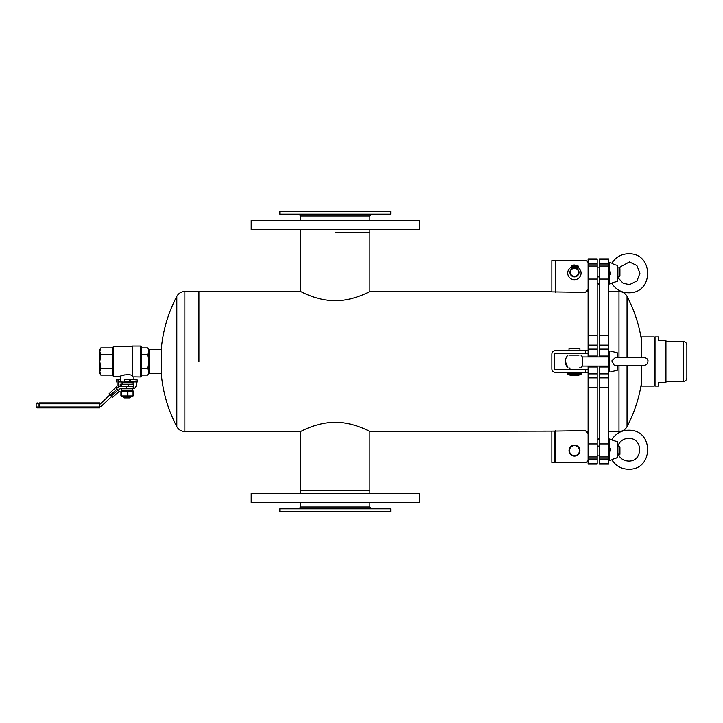 <?xml version="1.0" encoding="UTF-8"?>
<svg xmlns="http://www.w3.org/2000/svg" width="723" height="723" viewBox="0 0 723 723"><rect width="100%" height="100%" fill="white"/><g stroke="black" fill="none" stroke-linecap="round" stroke-linejoin="round"><path stroke-width="1.08" d="M198.915 361.5L198.915 291.486L198.915 361.5M176.81 296.349A140.036 140.036 0 0 0 161.265 349.227L161.265 373.773A140.036 140.036 0 0 0 176.81 426.651L176.81 296.349C178.59 293.24 181.274 291.613 184.853 291.486L184.853 431.514L300.533 431.514C300.343 431.866 316.403 422.277 335.219 422.268C354.207 422.223 370.293 431.884 370.095 431.514L551.839 431.134L551.839 462.431L551.839 431.134L585.368 430.664L588.097 433.393L586.226 431.514L588.097 431.514M588.097 289.607L585.368 292.336L551.839 291.866L551.839 260.569L551.839 291.486L370.095 291.486C370.275 291.134 354.225 300.723 335.409 300.732C316.412 300.777 300.334 291.116 300.533 291.486L184.853 291.486M588.097 377.867L597.189 377.867L597.189 464.103L588.097 464.103L588.097 366.046M597.189 377.867L597.189 366.959L588.097 366.959M597.189 366.959L597.189 366.046M597.189 356.954L597.189 356.041L588.097 356.041L588.097 258.897L597.189 258.897L597.189 259.494L588.097 259.494M588.097 356.954L588.097 356.041M597.189 356.041L597.189 345.133L588.097 345.133M597.189 345.133L597.189 259.494M369.914 493.348L369.914 490.619L300.714 490.619L369.914 490.619L369.914 431.423M335.309 232.381L369.914 232.381L335.309 232.381M355.969 211.468L279.846 211.468L279.846 214.189L390.781 214.189L390.781 211.468L355.969 211.468M293.167 511.532L390.781 511.532L390.781 508.811L279.846 508.811L279.846 511.532L293.167 511.532M373.655 220.56L251.197 220.56L251.197 229.652L419.421 229.652L419.421 220.56L373.655 220.56M251.197 502.44L419.421 502.44L419.421 493.348L251.197 493.348L251.197 502.44M608.558 463.506L599.466 463.506L599.466 464.103L608.558 464.103L608.558 377.867L599.466 377.867L599.466 366.046M599.466 463.506L599.466 377.867M608.558 377.867L608.558 366.959L599.466 366.959M599.466 356.954L599.466 258.897L608.558 258.897L608.558 259.494L599.466 259.494M608.558 366.959L608.558 356.041L599.466 356.041M608.558 356.041L608.558 345.133L599.466 345.133M608.558 345.133L608.558 259.494M575.409 267.474A4.998 4.998 0 0 0 574.505 267.383M588.097 263.299A2.729 2.729 0 0 0 585.368 260.569L555.481 260.569L555.481 292.336M551.839 260.569L555.481 260.569M588.097 459.701A2.729 2.729 0 0 1 585.368 462.431L551.839 462.431M554.568 462.431L554.568 431.514M588.097 350.592L555.481 350.592A3.633 3.633 -0 0 0 551.839 354.225L551.839 368.775A3.633 3.633 -0 0 0 555.481 372.408L585.368 372.408L585.368 369.688L555.481 369.688A0.913 0.913 -0 0 1 554.568 368.775L554.568 354.225A0.913 0.913 -0 0 1 555.481 353.312L588.097 353.312M569.914 353.312L579.006 353.312M579.006 372.408L569.462 372.408L569.914 373.321L567.718 373.321L574.749 373.321L574.749 374.234L567.718 374.234L567.718 373.321M588.097 372.408L585.368 372.408M588.097 369.688L585.368 369.688M579.448 450.266A4.998 4.998 -0 0 0 571.667 446.462A4.998 4.998 -0 0 0 572.264 455.11A4.998 4.998 -0 0 0 579.448 450.266M579.9 450.23A5.459 5.459 -0 0 0 571.414 446.091A5.459 5.459 -0 0 0 572.065 455.517A5.459 5.459 -0 0 0 579.9 450.23M609.128 447.112C610.727 448.82 610.727 450.537 609.128 452.264L609.128 438.933L608.558 439.376M617.65 445.639L617.65 441.843C610.32 439.412 610.203 439.403 617.306 441.807L617.306 457.587C610.203 460 610.311 460 617.65 457.578L617.65 455.156M609.128 438.933L611.821 439.611C616.294 432.842 622.566 429.733 630.655 430.266C653.583 431.532 653.122 468.495 630.167 469.191C622.277 469.525 616.159 466.398 611.821 459.801L609.128 460.47L608.558 460.036L609.128 460.47L609.128 452.264M619.015 446.064L619.015 455.156L619.927 454.252L619.927 446.977L617.65 445.73M597.189 446.064L599.466 446.064M575.653 373.321L578.029 373.321L578.029 374.234L575.653 374.234L575.653 373.321L575.345 374.234M578.029 374.234L581.066 374.234L581.066 373.321L569.914 373.321M578.029 373.321L578.264 374.234L578.264 373.321M578.174 373.321L581.066 373.321M573.691 373.321L572.354 373.321M577.695 373.321L576.358 373.321M578.545 375.599L570.366 375.599L578.554 375.599L578.554 374.234M579.448 348.314L569.462 348.314L579.9 348.766M569.462 348.314L569.001 348.766L579.918 348.766L579.918 350.592M570.366 374.369L578.996 374.369M570.366 375.599L569.914 375.138L579.006 375.138M619.448 365.612L644.573 365.558L647.492 363.66L648.034 360.696L646.886 358.581L644.627 357.451L615.463 357.397L611.857 360.876L614.324 365.395L643.895 365.585M609.128 371.956C610.727 371.956 610.727 371.956 609.128 371.956C610.727 371.956 610.727 371.956 609.128 371.956L609.128 351.044C610.727 351.044 610.727 351.044 609.128 351.044L609.128 351.044M617.65 365.576L617.65 370.14L610.375 371.956M617.306 357.397L617.306 352.779L617.65 357.388M617.65 356.954L619.015 357.388M619.015 365.576L617.65 366.046M580.958 367.862L579.231 367.862M567.971 367.862L565.368 361.5A9.092 9.092 0 0 0 567.971 367.862M580.949 355.138A9.092 9.092 0 0 1 582.331 356.954L582.331 366.046L580.949 367.862M569.914 355.138L579.006 355.138M569.688 355.138L574.46 355.138M575.363 267.935L575.653 265.115A7.366 7.366 180 0 1 578.029 265.947A0.452 0.452 180 0 1 578.264 266.389L578.174 267.293A0.452 0.452 0 0 0 578.355 267.709A6.679 6.679 180 0 1 579.033 277.876A6.679 6.679 180 0 1 568.884 276.855A6.679 6.679 180 0 1 571.577 267.022A0.452 0.452 0 0 0 571.839 266.651L571.929 265.748A0.452 0.452 180 0 1 572.245 265.359A7.366 7.366 180 0 1 574.749 265.025L574.46 267.844M573.691 266.624A0.669 0.669 0 0 0 572.752 265.947A0.669 0.669 0 0 0 572.634 267.103A0.669 0.669 0 0 0 573.691 266.624M577.695 267.031A0.669 0.669 180 0 1 576.638 267.51A0.669 0.669 180 0 1 576.755 266.353A0.669 0.669 180 0 1 577.695 267.031M578.545 272.67A4.094 4.094 180 0 1 572.173 275.779A4.094 4.094 180 0 1 572.661 268.712A4.094 4.094 180 0 1 578.545 272.67M578.996 272.707A4.546 4.546 180 0 1 571.92 276.159A4.546 4.546 180 0 1 572.462 268.305A4.546 4.546 180 0 1 578.996 272.707M609.128 275.861L609.128 270.7C610.727 272.417 610.727 274.134 609.128 275.861L609.128 284.067L611.821 283.389C616.294 290.158 622.566 293.267 630.655 292.734C653.583 291.468 653.122 254.505 630.167 253.809C622.277 253.475 616.159 256.602 611.821 263.199L614.324 264.663L617.65 265.422L617.65 281.157C610.32 283.588 610.203 283.597 617.306 281.193M611.821 263.199L609.128 262.53L608.558 262.964L609.128 262.53L609.128 270.7M619.015 276.936L619.927 276.023L619.927 268.748L619.015 267.844L619.015 276.936L617.65 276.936M597.189 276.936L599.466 276.936M574.487 267.618A4.772 4.772 180 0 1 575.391 267.709M641.292 365.603L641.292 386.055L654.297 386.055L654.297 336.945L641.292 336.945L641.292 357.397M655.02 336.945L655.02 386.055L658.662 386.055L658.662 382.413L665.937 382.413L665.937 340.587L658.662 340.587L658.662 336.945L655.02 336.945M686.85 358.707L686.85 377.867C686.633 380.081 685.422 381.292 683.217 381.509L683.217 341.491C685.422 341.708 686.633 342.919 686.85 345.133L686.85 358.707M149.815 373.547L148.902 371.739L147.881 375.092L141.627 375.092L147.881 375.092L148.902 373.321L148.902 350.357L149.815 349.453L149.815 373.547L161.265 373.547M100.822 347.908L112.535 347.908L100.822 347.908L99.801 351.261L99.801 349.679L100.822 347.908M100.822 368.378L99.801 371.739L100.822 375.092L112.535 375.092L100.822 375.092L99.801 373.321L99.801 351.261L100.822 354.622L99.801 361.5L100.822 368.378L112.535 368.378M148.902 351.261L148.902 349.679L147.881 347.908L141.627 347.908L147.881 347.908L148.902 351.261L147.881 354.622L141.627 354.622L147.881 354.785L148.902 361.5L147.881 368.215L141.627 368.378L147.881 368.215M132.58 386.434L120.813 386.507L120.199 386.263L120.199 384.229L133.9 384.229M120.813 386.507L120.199 386.263L120.199 384.229M124.356 381.961L129.806 381.961L129.806 379.232L124.356 379.232L124.356 381.961M137.542 380.054L130.483 379.313L130.483 381.925L137.542 381.925L137.542 380.054M120.262 381.961L133.9 382.413M118.455 381.961L120.831 381.961L120.831 379.232L116.62 379.232L116.62 381.961L117.09 381.961M123.443 396.511L123.443 397.171L130.718 397.171L130.718 396.511M123.443 397.171L124.139 397.876L130.023 397.876L130.718 397.171M112.535 354.622L100.822 354.622M112.535 354.785L100.822 354.785M148.902 371.739L147.881 368.378M112.535 368.215L100.822 368.215M141.627 376.05L141.627 346.95L140.723 346.046L140.723 376.954L141.627 376.05M113.439 346.724L113.439 376.276L112.535 375.364L112.535 347.636L113.439 346.724L132.535 346.724M132.535 376.403C134.342 377.126 134.342 377.126 132.535 376.403C134.342 377.126 134.342 377.126 132.535 376.403C134.342 377.126 134.342 377.126 132.535 376.403L132.535 346.046L140.723 346.046M133.638 376.846L140.723 376.954M132.535 375.698C129.101 373.312 119.891 375.779 120.262 376.276C119.873 375.797 129.056 373.303 132.535 375.698L132.291 375.608M121.301 375.824L122.657 375.336M123.009 375.228L123.497 375.092M123.868 374.993L124.419 374.876M99.801 406.606A3.633 3.633 0 0 0 101.961 405.63L111.622 396.538M99.801 404.229A1.817 1.817 0 0 0 100.407 403.85L110.041 394.776M99.801 402.874L39.25 402.874L99.801 402.874L99.801 403.777L39.783 403.777L38.87 403.154L38.174 403.777L36.15 403.777L36.15 406.959L38.174 406.959L38.87 407.582L39.783 406.959L38.87 407.582L38.174 406.959L38.174 403.777M36.15 403.777L37.063 402.874L38.87 403.154M136.177 379.909L136.177 379.232L133.9 379.674M133.9 381.925L133.9 384.69A1.817 1.817 0 0 1 133.213 386.109L120.28 386.507A3.633 3.633 0 0 0 117.786 387.492L116.665 388.549M133.213 386.109L133.213 388.712A3.633 3.633 0 0 0 136.177 385.142L136.177 381.925M133.213 388.712L132.535 388.775L133.014 390.818M39.783 403.777L39.783 406.959L99.801 406.959L99.801 403.777M38.87 407.582L38.174 406.959L39.25 407.871L37.063 407.871L36.15 406.959M99.801 406.959L99.801 407.871L39.25 407.871M118.256 390.312L119.349 389.272A1.817 1.817 0 0 1 120.596 388.775L132.535 388.775M121.627 388.775L121.627 390.601L132.535 390.601M132.698 395.933L120.922 395.933L120.922 391.179L132.698 391.179M133.05 391.179L133.05 395.933L133.05 391.179M121.148 396.285L133.014 396.285M117.65 387.627L117.813 387.429A2.729 2.729 0 0 0 118.455 385.675L118.455 379.394L117.09 379.394L117.09 385.675A1.365 1.365 0 0 1 116.764 386.552L109.11 393.746L112.463 397.469L119.214 391.378L112.463 397.469M119.214 391.378L115.725 387.799M120.922 391.179L121.464 391.179L121.464 395.933L120.922 395.933L120.913 391.188M597.189 463.506L588.097 463.506M597.189 458.988L588.097 458.988M597.189 456.918L588.097 456.918M597.189 443.904L588.097 443.904M597.189 387.42L588.097 387.42M597.189 373.872L588.097 373.872M597.189 349.128L588.097 349.128M597.189 335.58L588.097 335.58M597.189 279.096L588.097 279.096M597.189 266.082L588.097 266.082M597.189 264.012L588.097 264.012M369.914 220.56L369.914 216.014L300.714 216.014L300.714 220.56M300.714 502.44L300.714 506.986L369.914 506.986L369.914 502.44M608.558 443.904L599.466 443.904M608.558 456.918L599.466 456.918M608.558 387.42L599.466 387.42M608.558 373.872L599.466 373.872M608.558 349.128L599.466 349.128M608.558 335.58L599.466 335.58M608.558 279.096L599.466 279.096M608.558 266.082L599.466 266.082M608.558 264.012L599.466 264.012M608.558 458.988L599.466 458.988M555.481 462.431L555.481 430.664M585.368 353.312L585.368 350.592M641.292 383.994A140.036 140.036 0 0 1 627.031 426.651L627.031 365.612M627.031 357.388L627.031 296.349C625.25 293.24 622.566 291.613 618.978 291.486L608.558 291.486M627.031 426.651C625.25 429.76 622.566 431.387 618.978 431.514L618.978 366.046M618.978 356.954L618.978 291.486M617.306 457.587L617.306 441.807M578.355 373.321L578.355 374.234M571.577 373.321L571.577 374.234M571.839 373.321L571.839 374.234M571.929 373.321L571.929 374.234M572.245 373.321L572.245 374.234M133.863 385.034L133.863 384.229M128.477 386.263L128.477 384.229M128.206 386.263L128.206 384.229M121.6 386.263L121.6 384.229M121.419 386.263L121.419 384.229M121.726 395.933L121.726 391.179M133.24 395.915L133.24 391.188M126.173 388.775L126.173 386.507M118.003 390.031L111.243 396.114M117.09 389.019L110.33 395.101M127.89 395.933L127.89 391.179M127.438 395.933L127.438 391.179M588.097 291.486L586.226 291.486M300.714 431.423L300.714 493.348M369.914 291.577L369.914 229.652M300.714 291.577L300.714 229.652M369.914 216.014L371.73 214.189M300.714 216.014L298.897 214.189M300.714 506.986L298.897 508.811M369.914 506.986L371.73 508.811M597.189 283.299L599.466 284.519M597.189 439.701L599.466 438.481M641.292 339.006A140.036 140.036 0 0 0 627.031 296.349M618.978 431.514L608.558 431.514M617.406 445.892L618.011 445.485C620.298 440.587 624.148 438.21 629.552 438.382C643.09 438.87 642.946 460.732 629.408 461.039C624.057 461.138 620.262 458.762 618.011 453.917M597.189 455.156L599.466 455.156M569.001 350.592L569.001 348.766M569.914 369.688L569.914 367.862M569.914 375.138L569.914 374.369M617.306 352.779L610.375 351.044M582.331 366.046L608.558 366.046M582.331 356.954L608.558 356.954M567.971 355.138A9.092 9.092 0 0 0 565.368 361.5M619.484 365.576L619.015 366.046M609.128 284.067L608.558 283.624M617.406 277.108L623.172 283.299L629.552 284.618L636.981 280.931L639.927 273.222L636.882 265.549L629.408 261.961L618.59 267.844M597.189 267.844L599.466 267.844M654.297 382.16L655.02 380.822M654.297 340.84L655.02 342.178M665.937 381.509L683.217 381.509M665.937 341.491L683.217 341.491M176.81 426.651C178.59 429.76 181.274 431.387 184.853 431.514M149.815 349.453L161.265 349.453M113.439 376.276L120.262 376.276L120.262 379.232M133.9 376.954L133.9 379.232M122.079 382.413L122.079 384.229M132.083 382.413L132.083 384.229M121.627 390.601L121.148 390.818"/></g></svg>
